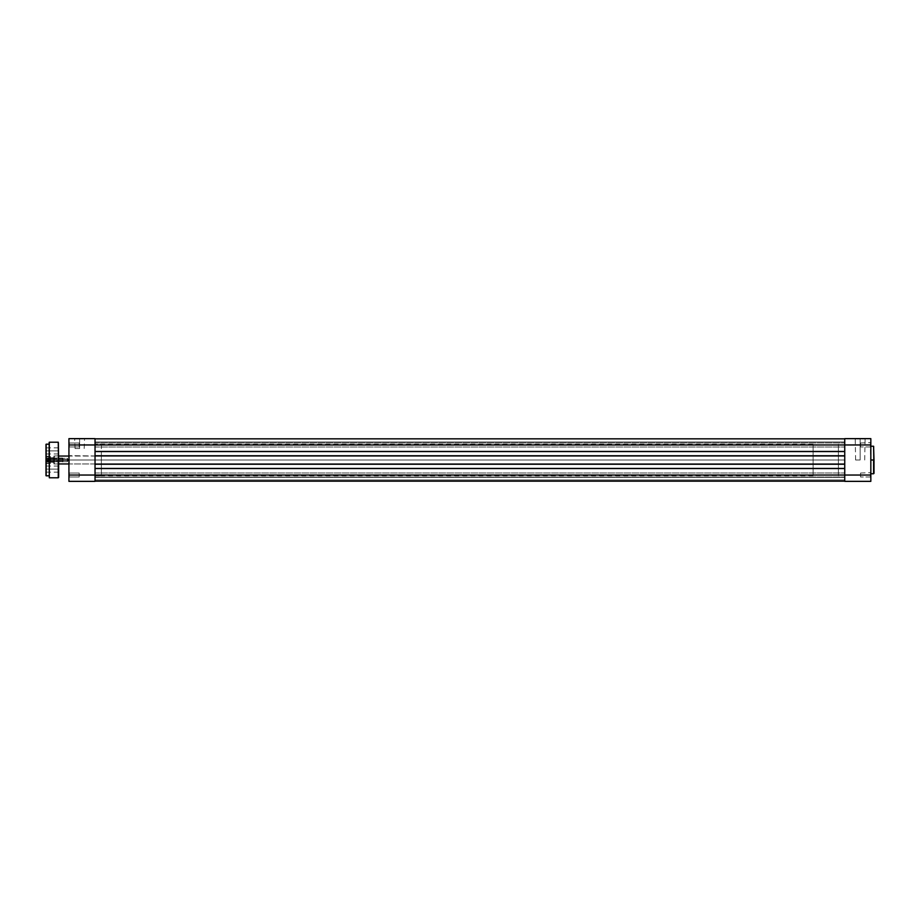<?xml version="1.0" encoding="UTF-8"?>
<svg xmlns="http://www.w3.org/2000/svg" width="920" height="920" viewBox="0 0 920 920"><rect width="100%" height="100%" fill="white"/><g stroke="black" fill="none" stroke-linecap="round" stroke-linejoin="round"><path stroke-width="0.69" stroke-dasharray="4.6 3.45" d="M860.165 439.047L855.611 439.047L860.165 439.047L860.165 460L855.611 460L860.165 460L860.165 439.047L855.611 439.047L860.165 439.047L860.165 460L860.165 439.047L864.708 439.047L855.22 438.644L865.099 438.644L855.22 438.644L860.165 439.047M870.446 444.969L870.837 447.35L870.837 444.969L860.556 444.969L860.556 446.947L860.556 444.969L870.446 444.969L870.446 446.947L870.446 444.969L860.556 444.969L860.556 446.947L860.556 444.969L870.446 444.969L870.446 446.947L870.446 444.969L860.556 444.969L870.446 444.969L870.446 442.991L870.446 444.969L860.556 444.969L860.556 442.991L860.556 446.947L860.556 444.969L870.446 444.969L870.446 442.991L870.837 481.355L844.744 481.355L844.744 438.644L870.837 438.644L870.837 447.35L870.837 442.6L870.837 447.35L870.837 444.969L844.744 444.969L844.744 475.03L870.837 475.03L870.837 444.969L844.744 444.969L844.744 438.644L870.837 438.644L870.446 444.969M860.556 475.03L860.556 477.008L860.556 475.03L870.446 475.03L860.556 475.03L860.556 477.008L860.556 475.03L870.446 475.03L870.446 477.008L870.446 475.03L860.556 475.03L870.446 475.03L870.446 477.008L870.446 475.03L860.556 475.03L860.556 477.008L860.556 475.03L870.446 475.03L870.446 473.053L870.446 475.03L860.556 475.03L860.556 473.053L860.556 477.008L860.556 475.03M874 446.637L874 460L873.609 446.234L873.609 460L870.837 460L870.837 446.234L870.837 473.765L870.837 446.234L870.837 473.765L870.837 460L873.609 460L873.609 473.765M873.609 446.234L874 473.363M838.407 460L844.744 460L838.407 460L838.407 444.187L838.407 475.812L838.407 444.187L838.407 475.812L838.407 460L844.744 460L844.744 444.187L844.744 460L53.912 460L53.912 456.447L53.912 460L54.303 456.044L54.303 460L58.65 460L54.303 460L54.303 456.044L54.303 460L813.107 460L813.107 456.044L813.107 460L54.303 460L54.303 456.044L54.303 460L813.107 460L813.107 456.044L813.107 460L838.407 460L838.407 444.187L838.407 460L813.107 460L813.107 444.187L813.107 475.812L813.107 444.187L813.107 475.812L813.107 460L838.407 460L838.407 475.812L838.407 460M844.744 460L844.744 475.812L844.744 444.187L844.744 460L95.036 460L95.036 475.812L95.036 460L844.744 460L844.744 475.812L844.744 460L95.036 460L844.744 460L844.744 444.187L844.744 460L844.744 444.969L95.036 444.969L95.036 446.993L95.036 444.969L844.744 444.969L844.744 446.993L844.744 444.969L95.036 444.969L95.036 446.993L95.036 444.969L844.744 444.969L844.744 451.582L95.036 451.099L95.036 456.239L844.744 455.768L844.744 468.901L95.036 468.901L844.744 468.418L844.744 475.03L870.837 475.03L870.837 481.355L844.744 481.355L844.744 475.03L95.036 475.03L95.036 477.043L95.036 475.03L844.744 475.03L844.744 477.043L844.744 475.03L95.036 475.03L95.036 477.043L95.036 475.03L844.744 475.03L844.744 477.043L844.744 475.03L95.036 475.03L95.036 481.16L95.036 468.418L844.744 468.418L95.036 468.901L844.744 468.901L95.036 468.901L95.036 463.76L844.744 463.76L95.036 464.232L844.744 464.232L95.036 464.232L844.744 464.232L95.036 464.232L95.036 455.768L844.744 455.768L95.036 456.239L844.744 456.239L95.036 456.239L844.744 456.239L844.744 451.099L95.036 451.582L844.744 451.582L95.036 451.582L844.744 451.582L95.036 451.582L95.036 438.84L95.036 444.969L844.744 444.969L844.744 438.84L95.036 438.84L844.744 438.84L844.744 442.014L95.036 442.014L95.036 438.84L844.744 438.84L844.744 442.014L95.036 442.014L844.744 442.014L95.036 442.014L95.036 438.84L844.744 438.84L95.036 438.84L844.744 438.84L844.744 442.014L95.036 442.014L95.036 438.84L844.744 438.84L844.744 442.014L95.036 442.014L844.744 442.014L95.036 442.014L95.036 438.84L844.744 438.84L95.036 438.84L844.744 438.84L844.744 444.969L95.036 444.969L844.744 444.969L844.744 451.582L95.036 451.582L95.036 442.957L95.036 444.969L844.744 444.969L95.036 444.969L95.036 438.84L95.036 451.582L844.744 451.582L844.744 442.957L844.744 444.969L95.036 444.969L95.036 446.993L95.036 444.199L95.036 460L95.036 442.957L95.036 475.03L95.036 468.418L844.744 468.418L95.036 468.901L95.036 455.768L844.744 455.768L844.744 451.099L95.036 451.099L844.744 451.099L95.036 451.099L95.036 456.239L844.744 456.239L95.036 455.768L844.744 455.768L95.036 455.768L844.744 455.768L844.744 464.232L95.036 463.76L844.744 463.76L95.036 463.76L844.744 463.76L844.744 468.901L95.036 468.901L844.744 468.418L95.036 468.418L844.744 468.418L844.744 481.16L95.036 481.16L844.744 481.16L844.744 475.03L95.036 475.03L844.744 475.03L844.744 473.006L844.744 475.03L95.036 475.03L844.744 475.03L844.744 451.099L844.744 477.043L844.744 473.006L844.744 477.043L844.744 475.03L95.036 475.03L95.036 463.76L844.744 464.232L95.036 464.232L95.036 451.099L844.744 451.582L844.744 438.84L844.744 460M874 460L874 473.363L874 460M873.609 460L873.609 473.765L873.609 460M860.556 444.969L860.556 442.991L860.556 444.969M870.446 475.03L870.837 472.65L870.446 475.03M860.165 460L855.611 460L860.165 460M870.837 475.03L870.837 472.65L870.837 475.03M870.837 444.969L870.837 442.6L870.837 444.969M860.165 438.644L865.099 438.644L860.165 438.644M844.744 481.16L95.036 481.16L95.036 479.964L844.744 479.964L844.744 481.16L95.036 481.16L95.036 479.964L844.744 479.964L95.036 479.964L95.036 477.353L844.744 477.353L844.744 479.964L95.036 479.964L95.036 477.353L844.744 477.353L95.036 477.353L844.744 477.353L844.744 479.964L95.036 479.964L844.744 479.964L95.036 479.964L844.744 479.964L844.744 481.16L95.036 481.16L844.744 481.16L95.036 481.16L95.036 479.964L844.744 479.964L844.744 481.16L95.036 481.16L95.036 479.964L844.744 479.964L95.036 479.964L95.036 477.353L844.744 477.353L844.744 479.964L95.036 479.964L95.036 477.353L844.744 477.353L95.036 477.353L844.744 477.353L844.744 479.964L95.036 479.964L844.744 479.964L95.036 479.964L844.744 479.964L844.744 481.16L95.036 481.16L95.036 475.03L95.036 481.16L95.036 477.353L95.036 481.16L95.036 477.353L95.036 481.16L844.744 481.16L844.744 476.226L844.744 481.16M95.036 451.582L95.036 481.355L68.931 481.355L68.931 438.644L95.036 438.644L95.036 444.969L68.931 444.969L68.931 442.6L68.931 445.878L68.931 444.969L95.036 444.969L95.036 438.644L68.931 438.644L68.931 475.939L68.931 475.03L95.036 475.03L68.931 475.03L68.931 481.355L95.036 481.355L95.036 451.582M95.036 460L95.036 475.812L95.036 444.187L95.036 475.812L101.361 475.812L101.361 444.187L95.036 444.187L95.036 460M79.614 439.047L75.06 439.047L79.614 439.047L79.614 448.534L75.06 448.534L79.614 448.534L79.614 439.047L75.06 439.047L79.614 439.047L79.614 448.534L79.614 439.047L84.157 439.047L74.669 438.644L84.548 438.644L79.614 439.047M69.333 456.044L68.931 464.347L68.931 455.653L68.931 464.347L68.931 455.653L101.361 456.044L101.361 463.956L69.333 463.956L69.333 456.044L101.361 456.044L101.361 463.956L69.333 463.956L69.333 456.044L69.333 463.956L101.361 463.956L101.361 460L101.361 475.812L95.036 475.812L95.036 444.187L101.361 444.187L101.361 475.812L101.361 456.044L101.361 463.956L101.361 456.044L101.361 463.956L101.361 456.044L69.333 456.044L69.333 463.956L101.361 463.956L101.361 456.044L68.931 455.653L68.931 464.347L69.333 456.044M79.212 473.053L79.212 477.008L69.333 477.008L69.333 473.053L79.212 473.053L79.212 477.008L69.333 477.008L69.333 473.053L79.212 473.053L69.333 473.053L69.333 477.008L79.212 477.008L79.212 473.053L69.333 473.053L69.333 477.008L79.212 477.008L79.212 473.053M79.212 442.991L79.212 446.947L69.333 446.947L69.333 442.991L79.212 442.991L79.212 446.947L69.333 446.947L69.333 442.991L79.212 442.991L69.333 442.991L69.333 446.947L79.212 446.947L79.212 442.991L69.333 442.991L69.333 446.947L79.212 446.947L79.212 442.991M68.931 477.399L68.931 472.65L68.931 477.399M68.931 447.35L68.931 442.6L68.931 447.35M101.361 444.187L101.361 458.447L101.361 444.187M79.212 446.947L79.212 443.037L79.212 446.947M79.212 477.008L79.212 473.087L79.212 477.008M79.614 448.534L75.06 448.534L79.614 448.534M79.614 438.644L84.548 438.644L79.614 438.644M58.65 442.6L58.65 464.186L58.65 460L58.65 464.186L58.65 460L53.912 460L53.912 456.447L53.912 460L67.355 460L67.355 461.656L67.355 460L53.912 460L53.912 461.656L53.912 460L67.355 460C67.355 462.139 67.355 462.139 67.355 460C67.355 462.139 67.355 462.139 67.355 460L67.355 461.656L67.355 460L53.912 460L53.912 463.553L53.912 456.447L53.912 463.553L53.912 456.447L53.912 461.656L53.912 460L67.355 460C67.355 462.139 67.355 462.139 67.355 460C67.355 462.139 67.355 462.139 67.355 460L68.356 460L67.355 460C67.355 457.861 67.355 457.861 67.355 460C67.355 457.861 67.355 457.861 67.355 460L53.912 460L53.912 458.344L53.912 460L67.355 460L67.355 458.344L67.355 460L68.356 460L67.355 460C67.355 457.861 67.355 457.861 67.355 460C67.355 457.861 67.355 457.861 67.355 460L53.912 460L53.912 458.344L54.303 463.956L54.303 460L813.107 460L813.107 463.956L813.107 460L54.303 460L54.303 463.956L53.751 460L53.912 463.956L53.912 460L58.42 460L58.42 463.956L58.65 442.6L58.65 460L58.259 442.209L58.259 460L49.323 460L49.323 442.209L49.323 460L49.162 442.359L49.162 460L46.161 460L46.161 444.187L46 460L46 444.337L46 463.795L46 444.337M68.931 460L813.107 460L813.107 463.956L813.107 460L68.931 460M67.355 460L67.355 458.344L67.355 460M50.508 460L50.347 462.334L50.347 460L50.508 462.173L50.508 460L53.751 460L50.508 460L50.508 462.173L50.508 460L53.751 460L53.751 462.173L53.751 460L50.508 460L53.751 460L53.751 462.173L53.751 460L50.508 460L50.508 457.826L50.508 460L53.751 460L53.751 457.826L53.751 460L50.508 460L50.508 457.826L50.347 463.553L50.347 460L46.241 460L50.347 460L50.347 463.553L50.347 460L46.241 460L46.241 463.553L46.241 460L50.347 460L50.347 456.447L50.347 463.553L50.347 457.666L50.347 460L46.241 460L46.241 463.553L46.241 460L50.347 460L50.347 456.447L50.347 463.553L50.347 457.666L50.347 460L46.241 460L46.241 456.447L46.241 460L50.347 460L50.347 456.447L50.508 460M58.259 450.903L58.259 453.56L58.65 450.903L46.391 450.903L46.391 453.56L46 450.903L46.391 453.56L46.391 450.903L58.259 450.903L58.259 453.56L58.259 450.903L46.391 450.903L58.259 450.903L58.259 448.258L58.65 453.951L58.65 447.856L58.65 453.951L58.259 450.903M58.259 442.209L58.65 460L58.65 455.814L58.65 460L58.65 455.814L58.65 460L58.42 456.044L58.42 460L58.42 456.044L58.42 460L53.912 460L53.912 456.044L53.912 461.518L53.912 459.229L53.912 460L58.42 460L58.42 456.044L58.42 460L53.912 460L53.912 456.044L53.912 460.77L53.912 459.229L53.912 460L58.42 460L53.912 460L53.912 463.956L53.912 460L58.42 460L58.42 463.956L58.65 458.401L58.259 471.741L58.65 469.096L46.391 469.096L46.391 471.741L46 469.096L46.391 471.741L46.391 469.096L58.259 469.096L58.259 471.741L58.259 469.096L46.391 469.096L58.259 469.096L58.259 466.44L58.65 472.144L58.65 466.049L58.65 477.399M46 450.903L46 453.951L46 450.903M46 475.663L46.161 444.187M49.162 477.641L49.162 442.359M49.323 477.791L49.323 442.209M53.751 460L53.912 457.666L53.751 460M58.65 461.598L58.65 464.186L58.65 461.598M58.65 469.683L58.65 472.144L58.65 469.683M46.161 475.812L46.161 460L49.162 460L49.162 475.812L49.162 458.447L49.162 461.553L49.162 460L58.259 460L58.259 477.791M49.162 458.447L49.162 444.187L49.162 458.447M53.912 461.518L53.912 463.956L53.912 461.518M53.912 460.897L53.912 462.334L53.912 460.897M53.912 459.103L53.912 457.711L53.912 459.103M46.391 469.096L46.391 466.44L46.391 469.096M46 469.096L46 466.049L46 469.096M46.391 450.903L46.391 448.258L46.391 450.903M58.65 469.096L58.65 466.049L58.65 469.096M58.65 450.903L58.65 447.856L58.65 450.903M53.912 460L53.912 457.666L53.912 460M50.347 460L50.347 457.666L50.347 460L63.008 460.023L62.606 458.022L62.606 461.288L62.606 458.022L62.606 458.712L50.347 458.712L50.347 458.022L50.347 461.288L62.606 461.288L62.606 458.022L62.606 460.023L50.347 459.977L50.347 458.022L50.347 462.116L50.232 456.642L50.347 463.243L50.232 456.642L50.232 457.803L46.391 457.884L46.391 456.757L46.391 462.116L46.517 456.642L46.517 462.197L50.232 462.197L46.517 462.197L46.517 463.358L46.517 457.803L50.232 457.803L50.232 463.358L50.232 456.642L50.232 460.046L50.347 456.757L50.347 459.966L50.347 458.723L62.606 458.712L62.606 461.978L62.606 461.288L50.347 461.288L50.347 461.978L50.347 456.757L50.347 461.978L50.347 458.022L50.347 461.978L50.347 459.977L62.606 459.977L62.606 458.022L62.606 459.977L50.347 460.023M46.241 460L46.241 456.447L46.241 460M58.65 460L58.65 477.399L58.65 460M58.259 460L58.259 477.791L58.259 460M49.162 460L49.162 477.641L49.162 460M49.323 460L49.323 477.791L49.323 460M46.161 460L46.161 475.812L46.161 460M48.369 461.518L48.369 458.413L48.369 461.38L48.369 459.977L49.289 460L48.369 461.495L48.369 458.965L49.289 460L48.369 458.505L48.369 461.794L48.369 458.206L48.369 461.575L46.391 461.196L46.391 458.206L46.391 461.794L46.391 461.196L48.369 461.794L48.369 461.196L46.391 461.794L46.391 460.598L48.369 460.598L46.391 460.598L46.391 458.804L48.369 458.804L46.391 458.206L48.369 458.206L48.369 458.804L46.391 458.206L46.391 459.402L48.369 459.402L48.369 460.299L48.369 459.402L46.391 459.402L46.391 461.196L48.369 461.196L49.289 460L48.369 459.977L48.369 461.196M46.391 457.884L46.517 463.358L46.391 457.884M63.008 461.035L63.008 458.424L63.008 461.035M63.008 460.023L62.606 461.978L63.008 460.023M46.517 459.954L46.517 456.642L46.517 460.046L50.232 460.046L50.232 456.642L50.232 459.954L46.517 459.954L50.232 459.954L50.232 463.358L50.232 460.046L46.517 460.046L46.517 463.358L46.391 460.034L46.391 463.243L46.517 459.954M46.391 458.424L46.391 461.587L46.391 458.424L48.369 458.413L48.369 459.977L46.391 460.023L46.391 461.587L48.369 461.587L46.391 461.587L48.369 461.587L49.289 460L48.369 458.413L46.391 458.413L48.369 458.413L48.369 459.229L48.369 458.424L46.391 458.424L46.391 460.023L48.369 459.977L48.369 461.575L46.391 461.575L46.391 458.424M48.369 460.805L48.369 460.023L46.391 459.977L48.369 460.023L48.369 458.413L49.289 460L48.369 461.587M50.232 460.046L50.232 463.358L50.232 460.046M48.369 459.195L48.369 458.413M855.611 460L855.22 438.644M870.446 446.947L860.556 446.947L870.446 446.947M870.446 477.008L860.556 477.008L870.446 477.008M813.107 444.187L95.036 444.187M813.107 475.812L95.036 475.812M860.556 442.991L870.837 442.6L860.556 442.991M860.556 473.053L870.837 472.65L860.556 473.053M864.708 460L865.099 438.644M95.036 446.993L844.744 446.993L95.036 446.993M95.036 477.043L844.744 477.043L95.036 477.043M95.036 442.957L844.744 442.957L95.036 442.957M95.036 473.006L844.744 473.006L95.036 473.006M75.06 448.534L74.669 438.644M84.157 448.534L84.548 438.644M68.931 456.044L58.65 456.044M67.355 461.656L53.912 461.656L67.355 461.656L68.356 460L67.355 461.656M68.931 463.956L58.65 463.956M67.355 458.344L68.356 460L67.355 458.344L53.912 458.344L67.355 458.344M58.42 463.956L53.912 463.956L58.42 463.956M46.241 463.553L50.347 463.553L46.241 463.553M50.508 462.173L53.912 462.334L50.508 462.173M46 453.951L58.65 453.951M46 472.144L58.65 472.144M50.508 457.826L53.912 457.666L50.508 457.826M53.912 456.044L58.65 455.814L53.912 456.044M50.347 456.447L46 456.205L50.347 456.447M46 447.856L58.65 447.856M46 466.049L58.65 466.049M62.606 458.022L50.347 458.022L62.606 458.022M50.232 456.642L46.391 456.757L50.232 456.642M46.517 463.358L50.347 463.243L46.517 463.358M50.347 461.978L63.008 461.587L50.347 461.978"/><path stroke-width="1.38" d="M874 460L873.609 446.234L874 473.363L874 460L870.837 460L873.609 460L873.609 473.765L874 460M844.744 438.644L844.744 481.355L870.837 481.355L870.837 438.644L844.744 438.644L844.744 475.03L870.837 475.03L870.837 444.969L844.744 444.969L870.837 444.969L870.837 438.644L844.744 438.644M870.837 481.355L844.744 481.355L844.744 475.03L95.036 475.03L95.036 444.969L844.744 444.969L95.036 444.969L95.036 438.644L68.931 438.644L68.931 481.355L95.036 481.355L95.036 475.03L68.931 475.03L68.931 444.969L95.036 444.969L95.036 475.03L68.931 475.03L68.931 481.355L95.036 481.355L95.036 475.03L870.837 475.03L870.837 481.355M95.036 481.16L844.744 481.16L95.036 481.16M95.036 468.418L844.744 468.418L95.036 468.418M844.744 464.232L95.036 464.232L844.744 464.232M95.036 455.768L844.744 455.768L95.036 455.768M844.744 451.582L95.036 451.582L844.744 451.582M844.744 438.84L95.036 438.84L844.744 438.84M68.931 438.644L95.036 438.644L95.036 444.969L68.931 444.969L68.931 438.644M58.65 460L68.931 460L58.65 460L58.259 442.209L58.65 477.399L58.65 460L49.323 460L49.323 442.209L49.323 460L58.259 460L58.259 477.791L58.65 460M49.323 477.791L49.323 442.209L49.162 460L46.161 460L46 444.337L46 460L46.161 444.187L46.161 460L49.162 460L49.162 442.359L49.323 477.791L58.259 477.791M46.161 475.812L46 460L46 475.663L46.161 460L46.161 475.812L46.161 460L46.161 475.812L49.162 475.812M870.837 446.234L873.609 446.234M870.837 473.765L873.609 473.765M68.931 456.044L58.65 456.044M68.931 463.956L58.65 463.956M46.161 444.187L49.162 444.187M49.323 442.209L58.259 442.209"/></g></svg>

